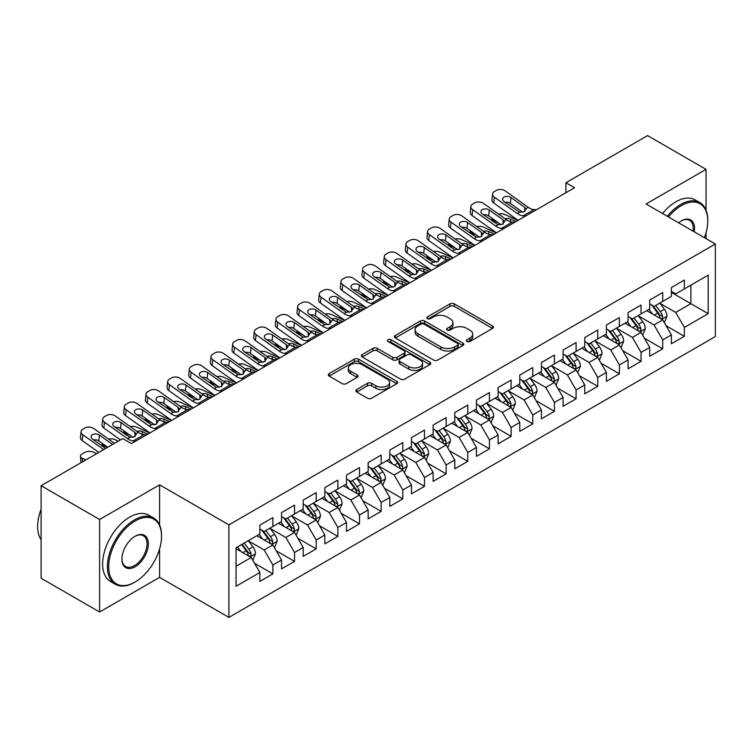 <?xml version="1.0" encoding="UTF-8"?>
<svg xmlns="http://www.w3.org/2000/svg" width="753" height="753" viewBox="0 0 753 753"><rect width="100%" height="100%" fill="white"/><g stroke="black" fill="none" stroke-linecap="round" stroke-linejoin="round"><path stroke-width="1.13" d="M466.982 341.457A2.108 1.214 0 0 0 469.966 341.457L492.547 328.421A3.003 1.732 0 0 0 493.431 327.188A3.003 1.732 0 0 0 492.547 325.964L454.285 303.873A3.003 1.732 0 0 0 450.03 303.873L427.44 316.909A2.108 1.214 0 0 0 426.829 317.775A2.108 1.214 0 0 0 427.44 318.632A2.108 1.214 0 0 0 430.424 318.632L433.342 316.947A9.62 5.553 0 0 1 446.953 316.947L450.134 318.783A9.62 5.553 0 0 1 452.958 322.708A9.62 5.553 0 0 1 450.134 326.642L447.216 328.327A2.108 1.214 0 0 0 446.595 329.183A2.108 1.214 0 0 0 447.216 330.049A2.108 1.214 0 0 0 450.19 330.049L453.118 328.355A9.62 5.553 0 0 1 466.719 328.355L469.91 330.2A9.62 5.553 0 0 1 472.724 334.125A9.62 5.553 0 0 1 469.91 338.05L466.982 339.744A2.108 1.214 0 0 0 466.371 340.601A2.108 1.214 0 0 0 466.982 341.457L466.982 339.744M356.706 389.546A3.003 1.732 0 0 0 355.821 390.769A3.003 1.732 0 0 0 356.706 392.002L367.436 398.196A3.003 1.732 0 0 0 371.69 398.196L396.775 383.71A3.003 1.732 0 0 0 397.659 382.486A3.003 1.732 0 0 0 396.775 381.263L358.513 359.162A3.003 1.732 0 0 0 354.258 359.162L329.174 373.648A3.003 1.732 0 0 0 328.289 374.881A3.003 1.732 0 0 0 329.174 376.105L342.144 383.588A3.003 1.732 0 0 0 346.389 383.588L357.129 377.394A3.003 1.732 0 0 0 358.004 376.161A3.003 1.732 0 0 0 357.129 374.938L350.7 371.229A8.038 4.64 0 0 1 348.338 367.944A8.038 4.64 0 0 1 353.308 363.652A8.038 4.64 0 0 1 362.071 364.659L387.258 379.201A8.038 4.64 0 0 1 389.621 382.486A8.038 4.64 0 0 1 384.651 386.778A8.038 4.64 0 0 1 375.888 385.771L371.69 383.343A3.003 1.732 0 0 0 367.436 383.343L356.706 389.546L356.706 392.002M159.589 524.973L159.589 484.847L99.594 519.485L41.114 485.723L122.767 438.585L131.436 443.583L574.567 187.742L565.908 182.744L565.908 192.749M159.589 484.847L228.893 524.869L715.35 244.01L715.35 336.553L228.893 617.404L228.893 524.869M706.041 210.125L706.041 169.359L646.046 203.997L715.35 244.01M706.041 169.359L647.561 135.596L565.908 182.744M433.559 360.028A3.003 1.732 0 0 0 437.804 360.028L462.897 345.542A3.003 1.732 0 0 0 463.773 344.319A3.003 1.732 0 0 0 462.897 343.086L424.626 320.994A3.003 1.732 0 0 0 420.372 320.994L395.287 335.48A3.003 1.732 0 0 0 394.412 336.704A3.003 1.732 0 0 0 395.287 337.928L433.559 360.028M388.793 341.918A2.108 1.214 0 0 1 390.929 342.21L390.929 339.716L429.831 362.174A3.003 1.732 0 0 1 430.716 363.398A3.003 1.732 0 0 1 429.831 364.631L404.747 379.107A3.003 1.732 0 0 1 400.492 379.107L362.231 357.016L362.231 354.559A3.003 1.732 0 0 0 361.346 355.793A3.003 1.732 0 0 0 362.231 357.016M362.231 354.559L372.97 348.366A3.003 1.732 0 0 1 377.215 348.366L392.737 357.327A3.003 1.732 0 0 0 396.991 357.327L404.107 353.213A3.003 1.732 0 0 0 404.992 351.99A3.003 1.732 0 0 0 404.107 350.757L387.955 341.429A2.108 1.214 0 0 1 387.334 340.572A2.108 1.214 0 0 1 388.633 339.452A2.108 1.214 0 0 1 390.929 339.716M671.384 292.409L690.878 303.657L690.878 285.152L708.206 275.146L684.373 288.907L684.373 280.031L671.384 287.533L671.384 296.409L662.715 301.407L662.715 292.531L649.726 300.033L649.726 308.909L641.057 313.916L641.057 305.04L628.068 312.542L628.068 321.418L619.399 326.416L619.399 317.54L606.41 325.042L606.41 333.918L597.741 338.925L597.741 330.049L584.752 337.551L584.752 346.427L576.083 351.425L576.083 342.549L563.093 350.051L563.093 358.927L554.424 363.934L554.424 355.058L541.435 362.56L541.435 371.436L532.766 376.434L532.766 367.558L519.768 375.06L519.768 383.936L511.108 388.943L511.108 380.067L498.11 387.569L498.11 396.445L489.45 401.443L489.45 392.567L476.451 400.069L476.451 408.945L467.792 413.952L467.792 405.076L454.793 412.578L454.793 421.454L446.134 426.452L446.134 417.576L433.135 425.078L433.135 433.954L424.476 438.961L424.476 430.085L411.477 437.587L411.477 446.463L402.817 451.461L402.817 442.585L389.819 450.087L389.819 458.963L381.159 463.97L381.159 455.094L368.161 462.596L368.161 471.472L359.501 476.47L359.501 467.594L346.502 475.096L346.502 483.972L337.843 488.979L337.843 480.103L324.844 487.605L324.844 496.481L316.185 501.479L316.185 492.603L303.186 500.105L303.186 508.981L294.527 513.988L294.527 505.112L281.528 512.614L281.528 521.49L272.859 526.488L272.859 517.612L259.87 525.114L259.87 533.99L236.047 547.751L236.047 586.267L259.87 572.506L251.201 557.502L236.047 548.749M708.206 275.146L708.206 313.662L684.373 327.423L675.714 312.41L660.014 303.346M666.076 325.729L684.373 336.299L684.373 327.423M684.373 336.299L671.384 343.801L671.384 334.925L662.715 339.923L654.056 324.92L638.356 315.855M644.417 338.238L662.715 348.799L662.715 339.923M662.715 348.799L649.726 356.31L649.726 347.425L641.057 352.432L632.398 337.419L616.698 328.355M622.759 350.738L641.057 361.308L641.057 352.432M641.057 361.308L628.068 368.81L628.068 359.934L619.399 364.932L610.739 349.929L595.039 340.864M601.101 363.247L619.399 373.808L619.399 364.932M619.399 373.808L606.41 381.319L606.41 372.434L597.741 377.441L589.081 362.428L573.381 353.364M579.443 375.747L597.741 386.317L597.741 377.441M597.741 386.317L584.752 393.819L584.752 384.943L576.083 389.941L567.423 374.938L551.714 365.873M557.785 388.256L576.083 398.817L576.083 389.941M576.083 398.817L563.093 406.328L563.093 397.443L554.424 402.45L545.765 387.437L530.056 378.373M536.127 400.756L554.424 411.326L554.424 402.45M554.424 411.326L541.435 418.828L541.435 409.952L532.766 414.95L524.107 399.947L508.397 390.882M514.468 413.265L532.766 423.826L532.766 414.95M532.766 423.826L519.768 431.337L519.768 422.452L511.108 427.459L502.449 412.446L486.739 403.382M492.81 425.765L511.108 436.335L511.108 427.459M511.108 436.335L498.11 443.837L498.11 434.961L489.45 439.959L480.791 424.956L465.081 415.891M471.152 438.274L489.45 448.835L489.45 439.959M489.45 448.835L476.451 456.346L476.451 447.461L467.792 452.468L459.132 437.455L443.423 428.391M449.494 450.774L467.792 461.344L467.792 452.468M467.792 461.344L454.793 468.846L454.793 459.97L446.134 464.968L437.465 449.965L421.765 440.9M427.836 463.283L446.134 473.844L446.134 464.968M446.134 473.844L433.135 481.355L433.135 472.47L424.476 477.477L415.807 462.464L400.107 453.4M406.168 475.783L424.476 486.353L424.476 477.477M424.476 486.353L411.477 493.855L411.477 484.979L402.817 489.977L394.148 474.974L378.448 465.909M384.51 488.292L402.817 498.853L402.817 489.977M402.817 498.853L389.819 506.364L389.819 497.479L381.159 502.486L372.49 487.473L356.79 478.409M362.852 500.792L381.159 511.362L381.159 502.486M381.159 511.362L368.161 518.864L368.161 509.988L359.501 514.986L350.832 499.983L335.132 490.918M341.194 513.301L359.501 523.862L359.501 514.986M359.501 523.862L346.502 531.373L346.502 522.488L337.843 527.495L329.174 512.482L313.474 503.418M319.536 525.801L337.843 536.371L337.843 527.495M337.843 536.371L324.844 543.873L324.844 534.997L316.185 539.995L307.516 524.992L291.816 515.927M297.877 538.31L316.185 548.871L316.185 539.995M316.185 548.871L303.186 556.382L303.186 547.497L294.527 552.504L285.858 537.491L270.158 528.427M276.219 550.81L294.527 561.38L294.527 552.504M294.527 561.38L281.528 568.882L281.528 560.006L272.859 565.004L264.199 550.001L248.499 540.936M254.561 563.319L272.859 573.88L272.859 565.004M272.859 573.88L259.87 581.391L259.87 572.506M259.87 528.992L264.199 531.496L272.859 526.488M236.047 566.256L251.201 557.502M281.528 516.492L285.858 518.986L294.527 513.988M264.199 550.001L272.859 545.003L256.839 535.741M281.528 560.006L272.859 545.003M303.186 503.983L307.516 506.487L316.185 501.479M285.858 537.491L294.527 532.493L278.497 523.241M303.186 547.497L294.527 532.493M324.844 491.483L329.174 493.977L337.843 488.979M307.516 524.992L316.185 519.994L300.155 510.732M324.844 534.997L316.185 519.994M346.502 478.974L350.832 481.478L359.501 476.47M329.174 512.482L337.843 507.484L321.813 498.232M346.502 522.488L337.843 507.484M368.161 466.474L372.49 468.968L381.159 463.97M350.832 499.983L359.501 494.985L343.472 485.723M368.161 509.988L359.501 494.985M389.819 453.965L394.148 456.469L402.817 451.461M372.49 487.473L381.159 482.475L365.13 473.223M389.819 497.479L381.159 482.475M411.477 441.465L415.807 443.959L424.476 438.961M394.148 474.974L402.817 469.976L386.788 460.714M411.477 484.979L402.817 469.976M433.135 428.956L437.465 431.46L446.134 426.452M415.807 462.464L424.476 457.466L408.446 448.214M433.135 472.47L424.476 457.466M454.793 416.456L459.132 418.95L467.792 413.952M437.465 449.965L446.134 444.967L430.104 435.705M454.793 459.97L446.134 444.967M476.451 403.947L480.791 406.451L489.45 401.443M459.132 437.455L467.792 432.457L451.762 423.205M476.451 447.461L467.792 432.457M498.11 391.447L502.449 393.941L511.108 388.943M480.791 424.956L489.45 419.958L473.421 410.696M498.11 434.961L489.45 419.958M519.768 378.938L524.107 381.442L532.766 376.434M502.449 412.446L511.108 407.448L495.079 398.196M519.768 422.452L511.108 407.448M541.435 366.438L545.765 368.932L554.424 363.934M524.107 399.947L532.766 394.949L516.737 385.687M541.435 409.952L532.766 394.949M563.093 353.929L567.423 356.433L576.083 351.425M545.765 387.437L554.424 382.439L538.395 373.187M563.093 397.443L554.424 382.439M584.752 341.429L589.081 343.923L597.741 338.925M567.423 374.938L576.083 369.939L560.053 360.678M584.752 384.943L576.083 369.939M606.41 328.92L610.739 331.424L619.399 326.416M589.081 362.428L597.741 357.43L581.711 348.178M606.41 372.434L597.741 357.43M628.068 316.42L632.398 318.914L641.057 313.916M610.739 349.929L619.399 344.93L603.379 335.669M628.068 359.934L619.399 344.93M649.726 303.911L654.056 306.415L662.715 301.407M632.398 337.419L641.057 332.421L625.037 323.169M649.726 347.425L641.057 332.421M671.384 291.411L675.714 293.905L684.373 288.907M654.056 324.92L662.715 319.921L646.695 310.66M671.384 334.925L662.715 319.921M41.114 485.723L41.114 578.257L99.594 612.02L159.589 577.382L228.893 617.404M99.594 519.485L99.594 612.02M706.041 238.635L706.041 232.752M675.714 312.41L690.878 303.657L708.206 313.662M159.589 577.382L159.589 548.871M467.829 341.758L469.91 340.554A9.62 5.553 0 0 0 472.724 336.629L472.724 334.125M452.958 322.708L452.958 325.211A9.62 5.553 0 0 1 450.134 329.136L448.054 330.341M492.509 328.44L454.285 306.377A3.003 1.732 0 0 0 450.03 306.377L428.288 318.924M462.85 345.561L424.626 323.498A3.003 1.732 0 0 0 420.372 323.498L395.325 337.956M457.579 345.175A2.108 1.214 0 0 0 458.191 344.319A2.108 1.214 0 0 0 457.579 343.453L423.986 324.063A2.108 1.214 0 0 0 421.012 324.063L417.934 325.842A9.62 5.553 0 0 0 415.11 329.767A9.62 5.553 0 0 0 417.934 333.701L440.891 346.954A9.62 5.553 0 0 0 454.492 346.954L457.579 345.175L457.579 347.679A2.108 1.214 0 0 0 458.191 346.813L458.191 344.319M415.11 329.767L415.11 332.271A9.62 5.553 0 0 0 417.934 336.196L417.934 333.701M457.579 347.679L454.492 349.458A9.62 5.553 0 0 1 440.891 349.458L417.934 336.196M362.268 357.044L372.97 350.87L372.97 348.366M404.992 351.99L404.992 354.484A3.003 1.732 0 0 1 404.107 355.717L396.991 359.821A3.003 1.732 0 0 1 392.737 359.821L377.215 350.87A3.003 1.732 0 0 0 372.97 350.87M390.929 342.21L429.794 364.65M408.841 366.626A8.038 4.64 0 0 0 417.604 367.633A8.038 4.64 0 0 0 422.574 363.341A8.038 4.64 0 0 0 420.212 360.056L411.336 354.927A3.003 1.732 0 0 0 407.091 354.927L399.965 359.04A3.003 1.732 0 0 0 399.081 360.273A3.003 1.732 0 0 0 399.965 361.496L408.841 366.626L408.841 369.121A8.038 4.64 0 0 0 417.604 370.128A8.038 4.64 0 0 0 422.574 365.836L422.574 363.341M399.081 360.273L399.081 362.767A3.003 1.732 0 0 0 399.965 364L399.965 361.496M408.841 369.121L399.965 364M389.621 382.486L389.621 384.99A8.038 4.64 0 0 1 384.651 389.273A8.038 4.64 0 0 1 375.888 388.275L371.69 385.847A3.003 1.732 0 0 0 367.436 385.847L356.743 392.021M348.338 367.944L348.338 370.438A8.038 4.64 0 0 0 350.7 373.723L350.7 371.229M357.129 374.938L357.129 377.394L350.7 373.723M396.737 383.738L358.513 361.666A3.003 1.732 0 0 0 354.258 361.666L329.212 376.124M664.325 322.689L667.007 316.138A8.114 4.687 -120 0 0 664.419 309.229L659.816 303.082M518.008 220.403L504.538 214.426A6.128 3.106 -5.4 0 0 498.495 214.059M652.484 314.01L648.982 309.342M498.26 222.7L493.714 220.676L493.855 222.201M647.354 311.045L646.949 310.509M661.19 319.037L662.452 317.907L662.621 316.486A8.114 4.687 -120 0 0 660.306 311.601L655.703 305.464M653.077 305.85L658.753 313.427A4.132 2.391 60 0 1 659.506 314.688L662.621 316.486M491.982 218.229A6.128 3.106 -5.4 0 0 491.944 218.756A6.128 3.106 -5.4 0 0 493.714 220.676M505.131 218.784A4.904 2.485 174.6 0 1 510.336 218.982L516.059 221.523M651.646 305.021L657.698 313.107A8.114 4.687 60 0 1 660.023 317.982L660.193 318.453M525.726 215.942L523.166 215.819A15.314 8.838 60 0 1 517.396 213.551L494.335 197.145L493.714 202.99A6.128 3.925 -173.9 0 1 491.954 199.846L492.575 193.992A6.128 3.925 6.1 0 0 494.335 197.145M518.158 220.318A22.976 13.262 60 0 1 516.774 219.396L493.714 202.99M536.56 209.692L533.999 209.569A15.314 8.838 60 0 1 528.23 207.301L505.159 190.895A6.128 3.925 6.1 0 0 496.528 190.33L494.363 191.582A6.128 3.925 6.1 0 0 492.575 193.992M524.888 211.461L524.681 207.282L525.895 208.647L524.7 211.574L519.73 212.205L504.03 201.531A4.904 3.134 -173.9 0 1 502.618 199.008A4.904 3.134 -173.9 0 1 504.049 197.079A4.904 3.134 -173.9 0 1 510.958 197.521L510.336 203.376L522.836 212.261M510.336 203.376A4.904 3.134 6.1 0 0 505.15 202.322M524.681 207.282L510.958 197.521M528.23 207.301L525.895 208.647L526.131 209.503M642.667 335.198L645.349 328.647A8.114 4.687 -120 0 0 642.761 321.729L638.158 315.592M496.349 232.903L482.88 226.935A6.128 3.106 -5.4 0 0 476.837 226.559M630.826 326.51L627.324 321.842M476.602 235.2L472.046 233.185L472.197 234.71M625.696 323.545L625.291 323.018M639.532 331.536L640.784 330.407L640.963 328.995A8.114 4.687 -120 0 0 638.648 324.11L634.045 317.964M631.419 318.35L637.094 325.936A4.132 2.391 60 0 1 637.847 327.188L640.963 328.995M470.324 230.738A6.128 3.106 -5.4 0 0 470.286 231.265A6.128 3.106 -5.4 0 0 472.046 233.185M483.473 231.284A4.904 2.485 174.6 0 1 488.678 231.491L494.401 234.032M629.988 317.521L636.04 325.607A8.114 4.687 60 0 1 638.365 330.492L638.535 330.962M621.009 347.698L623.691 341.147A8.114 4.687 -120 0 0 621.103 334.238L616.5 328.092M474.691 245.412L461.222 239.435A6.128 3.106 -5.4 0 0 455.179 239.068M609.168 339.019L605.666 334.351M454.944 247.709L450.388 245.685L450.539 247.21M604.038 336.054L603.633 335.518M617.874 344.046L619.126 342.916L619.305 341.495A8.114 4.687 -120 0 0 616.98 336.61L612.387 330.473M609.761 330.859L615.436 338.436A4.132 2.391 60 0 1 616.189 339.697L619.305 341.495M448.666 243.238A6.128 3.106 -5.4 0 0 448.628 243.765A6.128 3.106 -5.4 0 0 450.388 245.685M461.815 243.793A4.904 2.485 174.6 0 1 467.02 243.991L472.743 246.532M608.33 330.03L614.382 338.116A8.114 4.687 60 0 1 616.707 342.991L616.876 343.462M504.068 228.441L501.507 228.328A15.314 8.838 60 0 1 495.738 226.051L472.677 209.645L472.046 215.499A6.128 3.925 -173.9 0 1 470.296 212.346L470.917 206.491A6.128 3.925 6.1 0 0 472.677 209.645M496.5 232.818A22.976 13.262 60 0 1 495.116 231.905L472.046 215.499M514.901 222.191L512.341 222.079A15.314 8.838 60 0 1 506.571 219.801L483.501 203.395A6.128 3.925 6.1 0 0 474.87 202.839L472.705 204.082A6.128 3.925 6.1 0 0 470.917 206.491M503.23 223.961L503.023 219.791L504.237 221.147L503.042 224.083L498.072 224.705L482.372 214.031A4.904 3.134 -173.9 0 1 480.96 211.508A4.904 3.134 -173.9 0 1 482.391 209.579A4.904 3.134 -173.9 0 1 489.299 210.031L488.678 215.876L501.178 224.771M488.678 215.876A4.904 3.134 6.1 0 0 483.492 214.831M503.023 219.791L489.299 210.031M506.571 219.801L504.237 221.147L504.472 222.013M482.409 240.951L479.849 240.828A15.314 8.838 60 0 1 474.079 238.56L451.019 222.154L450.388 227.999A6.128 3.925 -173.9 0 1 448.628 224.855L449.259 219.001A6.128 3.925 6.1 0 0 451.019 222.154M474.842 245.327A22.976 13.262 60 0 1 473.458 244.405L450.388 227.999M493.243 234.701L490.683 234.578A15.314 8.838 60 0 1 484.913 232.31L461.843 215.904A6.128 3.925 6.1 0 0 453.212 215.339L451.047 216.591A6.128 3.925 6.1 0 0 449.259 219.001M481.572 236.47L481.365 232.291L482.579 233.656L481.383 236.583L476.414 237.214L460.714 226.54A4.904 3.134 -173.9 0 1 459.302 224.018A4.904 3.134 -173.9 0 1 460.732 222.088A4.904 3.134 -173.9 0 1 467.641 222.53L467.02 228.385L479.51 237.27M467.02 228.385A4.904 3.134 6.1 0 0 461.834 227.331M481.365 232.291L467.641 222.53M484.913 232.31L482.579 233.656L482.814 234.512M704.413 237.703A37.368 21.573 120 0 0 707.773 220.883A37.368 21.573 120 0 0 681.343 205.625A37.368 21.573 120 0 0 668.457 216.939M667.327 216.29A38.29 22.11 -60 0 1 680.693 204.496A38.29 22.11 -60 0 1 699.838 202.604A38.29 22.11 -60 0 1 707.773 220.13L707.773 220.883M678.604 222.794A18.684 10.787 -60 0 1 681.343 220.883L681.343 220.883A18.684 10.787 -60 0 1 694.266 231.839M693.061 231.152A17.761 10.26 120 0 0 689.579 220.375A17.761 10.26 120 0 0 681.013 221.071M662.565 213.541A38.29 22.11 -60 0 1 675.93 201.748A38.29 22.11 -60 0 1 695.075 199.856L699.838 202.604M135.116 520.991A37.368 21.573 120 0 0 108.686 566.755A37.368 21.573 120 0 0 135.116 582.013L134.467 582.389A38.29 22.11 -60 0 1 115.322 584.281A38.29 22.11 -60 0 1 109.449 553.606A38.29 22.11 -60 0 1 134.467 519.862A38.29 22.11 -60 0 1 153.612 517.97A38.29 22.11 -60 0 1 161.537 535.496L161.537 536.249A37.368 21.573 120 0 0 135.116 520.991M135.116 536.249L135.116 536.249A18.684 10.787 -60 0 1 148.322 543.873A18.684 10.787 -60 0 1 135.116 566.755A18.684 10.787 -60 0 1 121.901 559.131A18.684 10.787 -60 0 1 135.116 536.249L135.116 536.249M121.911 558.745A17.761 10.26 120 0 0 125.582 566.51A17.761 10.26 120 0 0 134.467 565.635A17.761 10.26 120 0 0 146.073 549.972A17.761 10.26 120 0 0 143.343 535.741A17.761 10.26 120 0 0 134.787 536.437M41.114 539.797A38.29 22.11 -60 0 1 41.114 509.188M115.322 584.281L110.559 581.532A38.29 22.11 -60 0 1 104.686 550.848A38.29 22.11 -60 0 1 129.695 517.113A38.29 22.11 -60 0 1 148.84 515.212L153.612 517.97M134.467 582.389L135.116 582.013A37.368 21.573 120 0 0 161.537 536.249M599.35 360.207L602.033 353.656A8.114 4.687 -120 0 0 599.444 346.738L594.842 340.601M453.033 257.912L439.564 251.944A6.128 3.106 -5.4 0 0 433.521 251.568M587.509 351.519L584.008 346.851M433.276 260.209L428.73 258.194L428.881 259.719M582.37 348.554L581.975 348.027M596.216 356.546L597.468 355.416L597.647 354.004A8.114 4.687 -120 0 0 595.322 349.119L590.729 342.973M588.102 343.359L593.778 350.945A4.132 2.391 60 0 1 594.531 352.197L597.647 354.004M427.007 255.747A6.128 3.106 -5.4 0 0 426.97 256.274A6.128 3.106 -5.4 0 0 428.73 258.194M440.157 256.293A4.904 2.485 174.6 0 1 445.362 256.5L451.085 259.041M586.672 342.53L592.724 350.616A8.114 4.687 60 0 1 595.049 355.501L595.218 355.971M577.692 372.707L580.375 366.156A8.114 4.687 -120 0 0 577.786 359.247L573.184 353.101M431.375 270.421L417.906 264.444A6.128 3.106 -5.4 0 0 411.863 264.077M565.851 364.028L562.35 359.36M411.618 272.718L407.072 270.694L407.222 272.219M560.712 361.064L560.317 360.527M574.558 369.055L575.81 367.925L575.989 366.504A8.114 4.687 -120 0 0 573.664 361.619L569.07 355.482M566.444 355.868L572.12 363.445A4.132 2.391 60 0 1 572.873 364.706L575.989 366.504M405.349 268.247A6.128 3.106 -5.4 0 0 405.312 268.774A6.128 3.106 -5.4 0 0 407.072 270.694M418.499 268.802A4.904 2.485 174.6 0 1 423.704 269L429.426 271.541M565.014 355.039L571.066 363.125A8.114 4.687 60 0 1 573.391 368.001L573.551 368.471M460.751 253.45L458.191 253.337A15.314 8.838 60 0 1 452.421 251.06L429.361 234.654L428.73 240.508A6.128 3.925 -173.9 0 1 426.97 237.355L427.6 231.51A6.128 3.925 6.1 0 0 429.361 234.654M453.174 257.827A22.976 13.262 60 0 1 451.8 256.914L428.73 240.508M471.585 247.2L469.025 247.088A15.314 8.838 60 0 1 463.255 244.81L440.185 228.404A6.128 3.925 6.1 0 0 431.554 227.848L429.389 229.091A6.128 3.925 6.1 0 0 427.6 231.51M459.914 248.97L459.707 244.8L460.921 246.156L459.725 249.092L454.756 249.714L439.055 239.04A4.904 3.134 -173.9 0 1 437.644 236.517A4.904 3.134 -173.9 0 1 439.074 234.588A4.904 3.134 -173.9 0 1 445.983 235.04L445.362 240.885L457.852 249.78M445.362 240.885A4.904 3.134 6.1 0 0 440.176 239.84M459.707 244.8L445.983 235.04M463.255 244.81L460.921 246.156L461.156 247.022M439.093 265.96L436.533 265.837A15.314 8.838 60 0 1 430.763 263.569L407.702 247.163L407.072 253.008A6.128 3.925 -173.9 0 1 405.312 249.864L405.942 244.01A6.128 3.925 6.1 0 0 407.702 247.163M431.516 270.336A22.976 13.262 60 0 1 430.142 269.414L407.072 253.008M449.927 259.71L447.367 259.587A15.314 8.838 60 0 1 441.587 257.319L418.527 240.913A6.128 3.925 6.1 0 0 409.896 240.348L407.731 241.6A6.128 3.925 6.1 0 0 405.942 244.01M438.255 261.479L438.048 257.3L439.263 258.665L438.067 261.592L433.097 262.223L417.397 251.549A4.904 3.134 -173.9 0 1 415.985 249.027A4.904 3.134 -173.9 0 1 417.416 247.097A4.904 3.134 -173.9 0 1 424.325 247.539L423.704 253.394L436.194 262.279M423.704 253.394A4.904 3.134 6.1 0 0 418.517 252.34M438.048 257.3L424.325 247.539M441.587 257.319L439.263 258.665L439.498 259.521M556.025 385.216L558.717 378.665A8.114 4.687 -120 0 0 556.119 371.747L551.525 365.61M409.717 282.921L396.247 276.953A6.128 3.106 -5.4 0 0 390.205 276.577M544.193 376.528L540.692 371.86M389.96 285.218L385.414 283.203L385.564 284.728M539.054 373.563L538.659 373.036M552.9 381.555L554.152 380.425L554.33 379.013A8.114 4.687 -120 0 0 552.005 374.128L547.403 367.982M544.777 368.368L550.462 375.954A4.132 2.391 60 0 1 551.215 377.206L554.33 379.013M383.691 280.756A6.128 3.106 -5.4 0 0 383.654 281.283A6.128 3.106 -5.4 0 0 385.414 283.203M396.84 281.302A4.904 2.485 174.6 0 1 402.046 281.509L407.768 284.05M543.355 367.539L549.408 375.625A8.114 4.687 60 0 1 551.733 380.51L551.893 380.98M417.435 278.459L414.875 278.346A15.314 8.838 60 0 1 409.105 276.069L386.044 259.663L385.414 265.517A6.128 3.925 -173.9 0 1 383.654 262.364L384.284 256.519A6.128 3.925 6.1 0 0 386.044 259.663M409.858 282.836A22.976 13.262 60 0 1 408.484 281.923L385.414 265.517M428.269 272.209L425.709 272.097A15.314 8.838 60 0 1 419.929 269.819L396.869 253.413A6.128 3.925 6.1 0 0 388.237 252.857L386.073 254.1A6.128 3.925 6.1 0 0 384.284 256.519M416.597 273.979L416.381 269.809L417.604 271.165L416.409 274.101L411.439 274.723L395.739 264.049A4.904 3.134 -173.9 0 1 394.327 261.526A4.904 3.134 -173.9 0 1 395.758 259.597A4.904 3.134 -173.9 0 1 402.667 260.049L402.046 265.894L414.536 274.789M402.046 265.894A4.904 3.134 6.1 0 0 396.85 264.849M416.381 269.809L402.667 260.049M419.929 269.819L417.604 271.165L417.84 272.031M534.366 397.716L537.058 391.165A8.114 4.687 -120 0 0 534.461 384.256L529.867 378.11M388.059 295.43L374.589 289.453A6.128 3.106 -5.4 0 0 368.546 289.086M522.535 389.037L519.033 384.369M368.302 297.727L363.755 295.703L363.906 297.228M517.396 386.073L517 385.536M531.241 394.064L532.493 392.934L532.672 391.513A8.114 4.687 -120 0 0 530.347 386.628L525.745 380.491M523.119 380.877L528.804 388.454A4.132 2.391 60 0 1 529.557 389.715L532.672 391.513M362.024 293.256A6.128 3.106 -5.4 0 0 361.995 293.783A6.128 3.106 -5.4 0 0 363.755 295.703M375.182 293.811A4.904 2.485 174.6 0 1 380.378 294.009L386.11 296.55M521.697 380.049L527.749 388.134A8.114 4.687 60 0 1 530.074 393.01L530.234 393.48M395.777 290.969L393.217 290.846A15.314 8.838 60 0 1 387.447 288.578L364.386 272.172L363.755 278.017A6.128 3.925 -173.9 0 1 361.995 274.873L362.626 269.019A6.128 3.925 6.1 0 0 364.386 272.172M388.2 295.345A22.976 13.262 60 0 1 386.826 294.423L363.755 278.017M406.601 284.719L404.05 284.596A15.314 8.838 60 0 1 398.271 282.328L375.21 265.922A6.128 3.925 6.1 0 0 366.579 265.357L364.414 266.609A6.128 3.925 6.1 0 0 362.626 269.019M394.93 286.488L394.723 282.309L395.946 283.674L394.751 286.601L389.781 287.232L374.072 276.558A4.904 3.134 -173.9 0 1 372.669 274.036A4.904 3.134 -173.9 0 1 374.1 272.106A4.904 3.134 -173.9 0 1 381.009 272.548L380.378 278.403L392.878 287.298M380.378 278.403A4.904 3.134 6.1 0 0 375.192 277.349M394.723 282.309L381.009 272.548M398.271 282.328L395.946 283.674L396.182 284.53M512.708 410.225L515.4 403.674A8.114 4.687 -120 0 0 512.802 396.756L508.209 390.619M366.4 307.93L352.931 301.962A6.128 3.106 -5.4 0 0 346.888 301.586M500.877 401.537L497.375 396.869M346.644 310.227L342.097 308.212L342.248 309.737M495.738 398.572L495.342 398.045M509.583 406.564L510.835 405.434L511.014 404.022A8.114 4.687 -120 0 0 508.689 399.137L504.086 392.991M501.46 393.377L507.145 400.963A4.132 2.391 60 0 1 507.899 402.215L511.014 404.022M340.365 305.765A6.128 3.106 -5.4 0 0 340.328 306.292A6.128 3.106 -5.4 0 0 342.097 308.212M353.524 306.311A4.904 2.485 174.6 0 1 358.72 306.518L364.452 309.059M500.039 392.548L506.091 400.634A8.114 4.687 60 0 1 508.416 405.519L508.576 405.989M491.05 422.734L493.742 416.174A8.114 4.687 -120 0 0 491.144 409.265L486.542 403.119M344.742 320.439L331.273 314.462A6.128 3.106 -5.4 0 0 325.221 314.095M479.219 414.046L475.717 409.378M324.985 322.736L320.439 320.712L320.58 322.237M474.079 411.082L473.684 410.545M487.916 419.073L489.177 417.943L489.356 416.522A8.114 4.687 -120 0 0 487.031 411.637L482.428 405.5M479.802 405.886L485.487 413.463A4.132 2.391 60 0 1 486.24 414.724L489.356 416.522M318.707 318.265A6.128 3.106 -5.4 0 0 318.67 318.792A6.128 3.106 -5.4 0 0 320.439 320.712M331.866 318.82A4.904 2.485 174.6 0 1 337.062 319.027L342.794 321.559M478.381 405.058L484.433 413.143A8.114 4.687 60 0 1 486.758 418.019L486.918 418.489M469.392 435.234L472.075 428.683A8.114 4.687 -120 0 0 469.486 421.765L464.883 415.628M323.084 332.939L309.615 326.971A6.128 3.106 -5.4 0 0 303.563 326.595M457.551 426.546L454.059 421.878M303.327 335.236L298.781 333.221L298.922 334.746M452.421 423.581L452.026 423.054M466.258 431.573L467.519 430.443L467.698 429.031A8.114 4.687 -120 0 0 465.373 424.146L460.77 418M458.144 418.386L463.829 425.972A4.132 2.391 60 0 1 464.582 427.224L467.698 429.031M297.049 330.774A6.128 3.106 -5.4 0 0 297.011 331.301A6.128 3.106 -5.4 0 0 298.781 333.221M310.208 331.32A4.904 2.485 174.6 0 1 315.403 331.527L321.126 334.068M456.723 417.557L462.775 425.643A8.114 4.687 60 0 1 465.1 430.528L465.26 430.998M447.734 447.743L450.416 441.183A8.114 4.687 -120 0 0 447.828 434.274L443.225 428.128M301.426 345.448L287.957 339.471A6.128 3.106 -5.4 0 0 281.904 339.104M435.893 439.055L432.401 434.387M281.669 347.745L277.123 345.721L277.264 347.246M430.763 436.091L430.368 435.554M444.599 444.082L445.861 442.952L446.04 441.531A8.114 4.687 -120 0 0 443.715 436.646L439.112 430.509M436.486 430.895L442.171 438.472A4.132 2.391 60 0 1 442.924 439.733L446.04 441.531M275.391 343.274A6.128 3.106 -5.4 0 0 275.353 343.801A6.128 3.106 -5.4 0 0 277.123 345.721M288.55 343.829A4.904 2.485 174.6 0 1 293.745 344.036L299.468 346.568M435.055 430.067L441.117 438.152A8.114 4.687 60 0 1 443.442 443.028L443.602 443.498M426.076 460.243L428.758 453.692A8.114 4.687 -120 0 0 426.17 446.774L421.567 440.637M279.758 357.948L266.289 351.98A6.128 3.106 -5.4 0 0 260.246 351.604M414.235 451.555L410.743 446.887M260.011 360.245L255.465 358.23L255.606 359.755M409.105 448.59L408.71 448.063M422.941 456.582L424.203 455.452L424.381 454.04A8.114 4.687 -120 0 0 422.056 449.155L417.454 443.009M414.828 443.395L420.513 450.981A4.132 2.391 60 0 1 421.266 452.233L424.381 454.04M253.733 355.783A6.128 3.106 -5.4 0 0 253.695 356.31A6.128 3.106 -5.4 0 0 255.465 358.23M266.882 356.329A4.904 2.485 174.6 0 1 272.087 356.536L277.81 359.077M413.397 442.566L419.459 450.652A8.114 4.687 60 0 1 421.784 455.537L421.944 456.007M404.417 472.752L407.1 466.192A8.114 4.687 -120 0 0 404.512 459.283L399.909 453.137M258.1 370.457L244.631 364.48A6.128 3.106 -5.4 0 0 238.588 364.113M392.577 464.064L389.085 459.396M238.353 372.754L233.806 370.73L233.948 372.255M387.447 461.1L387.051 460.563M401.283 469.091L402.544 467.961L402.723 466.54A8.114 4.687 -120 0 0 400.398 461.655L395.796 455.518M393.17 455.904L398.855 463.481A4.132 2.391 60 0 1 399.608 464.742L402.723 466.54M232.075 368.283A6.128 3.106 -5.4 0 0 232.037 368.81A6.128 3.106 -5.4 0 0 233.806 370.73M245.224 368.838A4.904 2.485 174.6 0 1 250.429 369.045L256.152 371.577M391.739 455.076L397.8 463.161A8.114 4.687 60 0 1 400.125 468.046L400.285 468.507M382.759 485.252L385.442 478.701A8.114 4.687 -120 0 0 382.853 471.783L378.251 465.646M236.442 382.957L222.973 376.989A6.128 3.106 -5.4 0 0 216.93 376.613M370.918 476.564L367.426 471.896M216.695 385.254L212.148 383.239L212.29 384.764M365.789 473.599L365.393 473.072M379.625 481.591L380.886 480.461L381.065 479.049A8.114 4.687 -120 0 0 378.74 474.164L374.137 468.018M371.511 468.404L377.197 475.99A4.132 2.391 60 0 1 377.95 477.242L381.065 479.049M210.416 380.792A6.128 3.106 -5.4 0 0 210.379 381.319A6.128 3.106 -5.4 0 0 212.148 383.239M223.566 381.338A4.904 2.485 174.6 0 1 228.771 381.545L234.494 384.086M370.081 467.575L376.142 475.661A8.114 4.687 60 0 1 378.467 480.546L378.627 481.016M374.119 303.468L371.558 303.355A15.314 8.838 60 0 1 365.789 301.078L342.719 284.672L342.097 290.526A6.128 3.925 -173.9 0 1 340.337 287.373L340.968 281.528A6.128 3.925 6.1 0 0 342.719 284.672M366.542 307.845A22.976 13.262 60 0 1 365.158 306.932L342.097 290.526M384.943 297.219L382.392 297.106A15.314 8.838 60 0 1 376.613 294.828L353.552 278.422A6.128 3.925 6.1 0 0 344.921 277.866L342.756 279.109A6.128 3.925 6.1 0 0 340.968 281.528M373.272 298.988L373.064 294.818L374.279 296.174L373.093 299.11L368.123 299.732L352.413 289.058A4.904 3.134 -173.9 0 1 351.011 286.535A4.904 3.134 -173.9 0 1 352.442 284.606A4.904 3.134 -173.9 0 1 359.35 285.058L358.72 290.903L371.22 299.798M358.72 290.903A4.904 3.134 6.1 0 0 353.534 289.858M373.064 294.818L359.35 285.058M376.613 294.828L374.279 296.174L374.523 297.04M352.46 315.978L349.9 315.855A15.314 8.838 60 0 1 344.13 313.587L321.06 297.181L320.439 303.026A6.128 3.925 -173.9 0 1 318.679 299.882L319.3 294.028A6.128 3.925 6.1 0 0 321.06 297.181M344.883 320.354A22.976 13.262 60 0 1 343.5 319.432L320.439 303.026M363.285 309.728L360.725 309.605A15.314 8.838 60 0 1 354.955 307.337L331.894 290.931A6.128 3.925 6.1 0 0 323.263 290.366L321.098 291.618A6.128 3.925 6.1 0 0 319.3 294.028M351.613 311.497L351.406 307.318L352.62 308.683L351.425 311.61L346.465 312.241L330.755 301.567A4.904 3.134 -173.9 0 1 329.353 299.045A4.904 3.134 -173.9 0 1 330.783 297.115A4.904 3.134 -173.9 0 1 337.692 297.557L337.062 303.412L349.561 312.307M337.062 303.412A4.904 3.134 6.1 0 0 331.875 302.358M351.406 307.318L337.692 297.557M354.955 307.337L352.62 308.683L352.865 309.539M330.802 328.477L328.242 328.364A15.314 8.838 60 0 1 322.472 326.087L299.402 309.681L298.781 315.535A6.128 3.925 -173.9 0 1 297.021 312.382L297.642 306.537A6.128 3.925 6.1 0 0 299.402 309.681M323.225 332.854A22.976 13.262 60 0 1 321.842 331.941L298.781 315.535M341.627 322.228L339.066 322.115A15.314 8.838 60 0 1 333.297 319.837L310.236 303.431A6.128 3.925 6.1 0 0 301.605 302.875L299.43 304.118A6.128 3.925 6.1 0 0 297.642 306.537M329.955 323.997L329.748 319.827L330.962 321.183L329.767 324.119L324.807 324.741L309.097 314.067A4.904 3.134 -173.9 0 1 307.695 311.544A4.904 3.134 -173.9 0 1 309.125 309.615A4.904 3.134 -173.9 0 1 316.034 310.067L315.403 315.912L327.903 324.807M315.403 315.912A4.904 3.134 6.1 0 0 310.217 314.867M329.748 319.827L316.034 310.067M333.297 319.837L330.962 321.183L331.198 322.049M309.144 340.987L306.584 340.864A15.314 8.838 60 0 1 300.814 338.596L277.744 322.19L277.123 328.035A6.128 3.925 -173.9 0 1 275.363 324.891L275.984 319.037A6.128 3.925 6.1 0 0 277.744 322.19M301.567 345.363A22.976 13.262 60 0 1 300.183 344.441L277.123 328.035M319.969 334.737L317.408 334.614A15.314 8.838 60 0 1 311.638 332.346L288.578 315.94A6.128 3.925 6.1 0 0 279.937 315.375L277.772 316.627A6.128 3.925 6.1 0 0 275.984 319.037M308.297 336.506L308.09 332.327L309.304 333.692L308.109 336.619L303.139 337.25L287.439 326.576A4.904 3.134 -173.9 0 1 286.036 324.054A4.904 3.134 -173.9 0 1 287.467 322.124A4.904 3.134 -173.9 0 1 294.376 322.566L293.745 328.421L306.245 337.316M293.745 328.421A4.904 3.134 6.1 0 0 288.559 327.367M308.09 332.327L294.376 322.566M311.638 332.346L309.304 333.692L309.539 334.548M287.486 353.486L284.926 353.373A15.314 8.838 60 0 1 279.156 351.096L256.086 334.69L255.465 340.544A6.128 3.925 -173.9 0 1 253.705 337.391L254.326 331.546A6.128 3.925 6.1 0 0 256.086 334.69M279.909 357.863A22.976 13.262 60 0 1 278.525 356.95L255.465 340.544M298.31 347.237L295.75 347.124A15.314 8.838 60 0 1 289.98 344.846L266.92 328.44A6.128 3.925 6.1 0 0 258.279 327.884L256.114 329.127A6.128 3.925 6.1 0 0 254.326 331.546M286.639 349.006L286.432 344.836L287.646 346.192L286.451 349.128L281.481 349.75L265.781 339.076A4.904 3.134 -173.9 0 1 264.378 336.553A4.904 3.134 -173.9 0 1 265.809 334.624A4.904 3.134 -173.9 0 1 272.718 335.076L272.087 340.921L284.587 349.816M272.087 340.921A4.904 3.134 6.1 0 0 266.901 339.876M286.432 344.836L272.718 335.076M289.98 344.846L287.646 346.192L287.881 347.058M265.828 365.996L263.268 365.873A15.314 8.838 60 0 1 257.498 363.605L234.428 347.199L233.806 353.044A6.128 3.925 -173.9 0 1 232.046 349.9L232.668 344.046A6.128 3.925 6.1 0 0 234.428 347.199M258.251 370.372A22.976 13.262 60 0 1 256.867 369.45L233.806 353.044M276.652 359.746L274.092 359.623A15.314 8.838 60 0 1 268.322 357.355L245.262 340.949A6.128 3.925 6.1 0 0 236.621 340.384L234.456 341.636A6.128 3.925 6.1 0 0 232.668 344.046M264.981 361.515L264.774 357.336L265.988 358.701L264.792 361.628L259.823 362.259L244.123 351.585A4.904 3.134 -173.9 0 1 242.72 349.063A4.904 3.134 -173.9 0 1 244.151 347.133A4.904 3.134 -173.9 0 1 251.05 347.575L250.429 353.43L262.929 362.325M250.429 353.43A4.904 3.134 6.1 0 0 245.243 352.376M264.774 357.336L251.05 347.575M268.322 357.355L265.988 358.701L266.223 359.558M244.17 378.495L241.609 378.382A15.314 8.838 60 0 1 235.83 376.105L212.77 359.699L212.148 365.553A6.128 3.925 -173.9 0 1 210.388 362.4L211.009 356.555A6.128 3.925 6.1 0 0 212.77 359.699M236.593 382.872A22.976 13.262 60 0 1 235.209 381.959L212.148 365.553M254.994 372.246L252.434 372.133A15.314 8.838 60 0 1 246.664 369.855L223.603 353.449A6.128 3.925 6.1 0 0 214.963 352.893L212.798 354.136A6.128 3.925 6.1 0 0 211.009 356.555M243.323 374.015L243.115 369.845L244.33 371.201L243.134 374.137L238.164 374.759L222.464 364.085A4.904 3.134 -173.9 0 1 221.062 361.562A4.904 3.134 -173.9 0 1 222.493 359.633A4.904 3.134 -173.9 0 1 229.392 360.085L228.771 365.93L241.271 374.825M228.771 365.93A4.904 3.134 6.1 0 0 223.585 364.885M243.115 369.845L229.392 360.085M246.664 369.855L244.33 371.201L244.565 372.067M361.101 497.761L363.784 491.201A8.114 4.687 -120 0 0 361.195 484.292L356.593 478.146M214.784 395.466L201.315 389.489A6.128 3.106 -5.4 0 0 195.272 389.122M349.26 489.074L345.768 484.405M195.036 397.763L190.49 395.739L190.631 397.264M344.13 486.109L343.735 485.572M357.967 494.1L359.228 492.97L359.407 491.549A8.114 4.687 -120 0 0 357.082 486.664L352.479 480.527M349.853 480.913L355.538 488.49A4.132 2.391 60 0 1 356.291 489.751L359.407 491.549M188.758 393.292A6.128 3.106 -5.4 0 0 188.721 393.819A6.128 3.106 -5.4 0 0 190.49 395.739M201.908 393.847A4.904 2.485 174.6 0 1 207.113 394.054L212.835 396.586M348.423 480.085L354.484 488.17A8.114 4.687 60 0 1 356.809 493.055L356.969 493.516M222.512 391.005L219.951 390.882A15.314 8.838 60 0 1 214.172 388.614L191.111 372.208L190.49 378.053A6.128 3.925 -173.9 0 1 188.73 374.909L189.351 369.055A6.128 3.925 6.1 0 0 191.111 372.208M214.934 395.381A22.976 13.262 60 0 1 213.551 394.459L190.49 378.053M233.336 384.755L230.776 384.632A15.314 8.838 60 0 1 225.006 382.364L201.945 365.958A6.128 3.925 6.1 0 0 193.305 365.393L191.14 366.645A6.128 3.925 6.1 0 0 189.351 369.055M221.664 386.524L221.457 382.345L222.672 383.71L221.476 386.637L216.506 387.268L200.806 376.594A4.904 3.134 -173.9 0 1 199.394 374.072A4.904 3.134 -173.9 0 1 200.835 372.142A4.904 3.134 -173.9 0 1 207.734 372.584L207.113 378.439L219.612 387.334M207.113 378.439A4.904 3.134 6.1 0 0 201.926 377.385M221.457 382.345L207.734 372.584M225.006 382.364L222.672 383.71L222.907 384.567M339.443 510.261L342.126 503.71A8.114 4.687 -120 0 0 339.537 496.792L334.934 490.655M193.126 407.966L179.656 401.998A6.128 3.106 -5.4 0 0 173.614 401.622M327.602 501.573L324.11 496.905M173.378 410.263L168.832 408.248L168.973 409.773M322.472 498.608L322.077 498.081M336.309 506.6L337.57 505.47L337.749 504.058A8.114 4.687 -120 0 0 335.424 499.173L330.821 493.027M328.195 493.413L333.88 500.999A4.132 2.391 60 0 1 334.624 502.251L337.749 504.058M167.1 405.801A6.128 3.106 -5.4 0 0 167.062 406.328A6.128 3.106 -5.4 0 0 168.832 408.248M180.249 406.347A4.904 2.485 174.6 0 1 185.454 406.554L191.177 409.095M326.764 492.584L332.826 500.67A8.114 4.687 60 0 1 335.141 505.555L335.311 506.025M200.844 403.504L198.293 403.392A15.314 8.838 60 0 1 192.514 401.114L169.453 384.708L168.832 390.562A6.128 3.925 -173.9 0 1 167.072 387.409L167.693 381.564A6.128 3.925 6.1 0 0 169.453 384.708M193.276 407.881A22.976 13.262 60 0 1 191.893 406.968L168.832 390.562M211.678 397.255L209.118 397.142A15.314 8.838 60 0 1 203.348 394.864L180.287 378.458A6.128 3.925 6.1 0 0 171.646 377.902L169.481 379.145A6.128 3.925 6.1 0 0 167.693 381.564M200.006 399.024L199.799 394.854L201.013 396.21L199.818 399.146L194.848 399.768L179.148 389.094A4.904 3.134 -173.9 0 1 177.736 386.571A4.904 3.134 -173.9 0 1 179.167 384.642A4.904 3.134 -173.9 0 1 186.076 385.094L185.454 390.939L197.954 399.834M185.454 390.939A4.904 3.134 6.1 0 0 180.268 389.894M199.799 394.854L186.076 385.094M203.348 394.864L201.013 396.21L201.249 397.076M317.785 522.77L320.467 516.21A8.114 4.687 -120 0 0 317.879 509.301L313.276 503.155M171.468 420.475L157.998 414.498A6.128 3.106 -5.4 0 0 151.955 414.131M305.944 514.083L302.452 509.414M151.72 422.772L147.174 420.748L147.315 422.273M300.814 511.118L300.409 510.581M314.65 519.109L315.912 517.979L316.091 516.558A8.114 4.687 -120 0 0 313.766 511.673L309.163 505.536M306.537 505.922L312.222 513.499A4.132 2.391 60 0 1 312.966 514.76L316.091 516.558M145.442 418.301A6.128 3.106 -5.4 0 0 145.404 418.828A6.128 3.106 -5.4 0 0 147.174 420.748M158.591 418.856A4.904 2.485 174.6 0 1 163.796 419.063L169.519 421.595M305.106 505.094L311.168 513.179A8.114 4.687 60 0 1 313.483 518.064L313.653 518.525M179.186 416.014L176.626 415.891A15.314 8.838 60 0 1 170.856 413.623L147.795 397.217L147.174 403.062A6.128 3.925 -173.9 0 1 145.414 399.918L146.035 394.064A6.128 3.925 6.1 0 0 147.795 397.217M171.618 420.39A22.976 13.262 60 0 1 170.234 419.468L147.174 403.062M190.02 409.764L187.459 409.641A15.314 8.838 60 0 1 181.689 407.373L158.629 390.967A6.128 3.925 6.1 0 0 149.988 390.402L147.823 391.654A6.128 3.925 6.1 0 0 146.035 394.064M178.348 411.533L178.141 407.354L179.355 408.719L178.16 411.646L173.19 412.277L157.49 401.603A4.904 3.134 -173.9 0 1 156.078 399.081A4.904 3.134 -173.9 0 1 157.509 397.151A4.904 3.134 -173.9 0 1 164.418 397.593L163.796 403.448L176.296 412.343M163.796 403.448A4.904 3.134 6.1 0 0 158.61 402.394M178.141 407.354L164.418 397.593M181.689 407.373L179.355 408.719L179.591 409.576M296.127 535.27L298.809 528.719A8.114 4.687 -120 0 0 296.221 521.801L291.618 515.664M149.809 432.975L136.34 427.007A6.128 3.106 -5.4 0 0 130.297 426.631M284.286 526.582L280.784 521.914M130.062 435.272L125.516 433.257L125.657 434.782M279.156 523.617L278.751 523.09M292.992 531.609L294.254 530.479L294.423 529.067A8.114 4.687 -120 0 0 292.108 524.182L287.505 518.036M284.879 518.422L290.564 526.008A4.132 2.391 60 0 1 291.307 527.26L294.423 529.067M123.784 430.81A6.128 3.106 -5.4 0 0 123.746 431.337A6.128 3.106 -5.4 0 0 125.516 433.257M136.933 431.356A4.904 2.485 174.6 0 1 142.138 431.563L147.861 434.105M283.448 517.593L289.5 525.679A8.114 4.687 60 0 1 291.825 530.564L291.995 531.034M157.528 428.513L154.967 428.401A15.314 8.838 60 0 1 149.198 426.123L126.137 409.717L125.516 415.571A6.128 3.925 -173.9 0 1 123.756 412.418L124.377 406.573A6.128 3.925 6.1 0 0 126.137 409.717M149.96 432.89A22.976 13.262 60 0 1 148.576 431.977L125.516 415.571M168.361 422.264L165.801 422.151A15.314 8.838 60 0 1 160.031 419.873L136.961 403.467A6.128 3.925 6.1 0 0 128.33 402.911L126.165 404.154A6.128 3.925 6.1 0 0 124.377 406.573M156.69 424.033L156.483 419.863L157.697 421.219L156.502 424.155L151.532 424.777L135.832 414.103A4.904 3.134 -173.9 0 1 134.42 411.58A4.904 3.134 -173.9 0 1 135.851 409.651A4.904 3.134 -173.9 0 1 142.759 410.103L142.138 415.957L154.638 424.843M142.138 415.957A4.904 3.134 6.1 0 0 136.952 414.903M156.483 419.863L142.759 410.103M160.031 419.873L157.697 421.219L157.932 422.085M274.469 547.779L277.151 541.219A8.114 4.687 -120 0 0 274.563 534.31L269.96 528.164M118.353 441.136L114.682 439.507A6.128 3.106 -5.4 0 0 108.639 439.14M262.628 539.092L259.126 534.423M107.519 447.386L103.858 445.757L103.999 447.282M257.498 536.127L257.093 535.59M271.334 544.118L272.595 542.988L272.765 541.567A8.114 4.687 -120 0 0 270.449 536.682L265.847 530.545M263.221 530.931L268.896 538.508A4.132 2.391 60 0 1 269.649 539.769L272.765 541.567M102.126 443.31A6.128 3.106 -5.4 0 0 102.088 443.837A6.128 3.106 -5.4 0 0 103.858 445.757M261.79 530.103L267.842 538.188A8.114 4.687 60 0 1 270.167 543.073L270.336 543.534M135.869 441.023L133.309 440.9A15.314 8.838 60 0 1 127.539 438.632L104.479 422.226L103.858 428.071A6.128 3.925 -173.9 0 1 102.097 424.927L102.719 419.073A6.128 3.925 6.1 0 0 104.479 422.226M120.48 439.903L103.858 428.071M146.703 434.773L144.143 434.65A15.314 8.838 60 0 1 138.373 432.382L115.303 415.976A6.128 3.925 6.1 0 0 106.672 415.411L104.507 416.663A6.128 3.925 6.1 0 0 102.719 419.073M135.032 436.542L134.825 432.363L136.039 433.728L134.843 436.655L129.874 437.286L114.174 426.612A4.904 3.134 -173.9 0 1 112.762 424.09A4.904 3.134 -173.9 0 1 114.192 422.16A4.904 3.134 -173.9 0 1 121.101 422.602L120.48 428.457L132.98 437.352M120.48 428.457A4.904 3.134 6.1 0 0 115.294 427.403M134.825 432.363L121.101 422.602M138.373 432.382L136.039 433.728L136.274 434.585M252.81 560.279L255.493 553.728A8.114 4.687 -120 0 0 252.904 546.819L248.302 540.673M96.695 453.635L93.024 452.016A6.128 3.106 -5.4 0 0 84.392 452.609L82.228 453.861A6.128 3.106 -5.4 0 0 80.43 456.346A6.128 3.106 -5.4 0 0 82.199 458.266L82.529 461.815M240.969 551.591L237.468 546.923M85.861 459.895L82.199 458.266M249.676 556.618L250.928 555.488L251.107 554.076A8.114 4.687 -120 0 0 248.791 549.191L244.188 543.045M242.155 544.221L247.238 551.017A4.132 2.391 60 0 1 247.991 552.269L251.107 554.076M241.591 544.551L246.184 550.688A8.114 4.687 60 0 1 248.509 555.573L248.678 556.043M103.707 449.588L82.821 434.726L82.199 440.58A6.128 3.925 -173.9 0 1 80.439 437.427L81.06 431.582A6.128 3.925 6.1 0 0 82.821 434.726M98.822 452.412L82.199 440.58M114.541 443.338L93.645 428.476A6.128 3.925 6.1 0 0 85.014 427.92L82.849 429.163A6.128 3.925 6.1 0 0 81.06 431.582M105.655 448.468L92.515 439.112A4.904 3.134 -173.9 0 1 91.104 436.589A4.904 3.134 -173.9 0 1 92.534 434.66A4.904 3.134 -173.9 0 1 99.443 435.112L98.822 440.966L107.707 447.282M98.822 440.966A4.904 3.134 6.1 0 0 93.636 439.912M112.592 444.458L99.443 435.112M469.91 340.554L469.91 338.05M447.216 330.049L447.216 328.327M450.134 329.136L450.134 326.642M427.44 318.632L427.44 316.909M450.03 306.377L450.03 303.873M454.285 306.377L454.285 303.873M492.547 328.421L492.547 325.964M395.287 337.928L395.287 335.48M420.372 323.498L420.372 320.994M424.626 323.498L424.626 320.994M462.897 345.542L462.897 343.086M440.891 349.458L440.891 346.954M454.492 349.458L454.492 346.954M377.215 350.87L377.215 348.366M392.737 359.821L392.737 357.327M396.991 359.821L396.991 357.327M404.107 355.717L404.107 353.213M429.831 364.631L429.831 362.174M367.436 385.847L367.436 383.343M371.69 385.847L371.69 383.343M375.888 388.275L375.888 385.771M329.174 376.105L329.174 373.648M354.258 361.666L354.258 359.162M358.513 361.666L358.513 359.162M396.775 383.71L396.775 381.263M661.699 319.328L666.951 316.298M660.306 311.601L664.419 309.229M654.31 315.065L657.698 313.107M510.336 218.982L510.6 221.796M519.73 212.205L517.396 213.551M533.999 209.569L523.166 215.819M640.041 331.838L645.293 328.797M638.648 324.11L642.761 321.729M632.652 327.564L636.04 325.607M488.678 231.491L488.942 234.296M618.382 344.337L623.635 341.307M616.98 336.61L621.103 334.238M610.994 340.074L614.382 338.116M467.02 243.991L467.284 246.805M498.072 224.705L495.738 226.051M512.341 222.079L501.507 228.328M476.414 237.214L474.079 238.56M490.683 234.578L479.849 240.828M596.724 356.847L601.976 353.806M595.322 349.119L599.444 346.738M589.335 352.573L592.724 350.616M445.362 256.5L445.625 259.305M575.066 369.346L580.318 366.316M573.664 361.619L577.786 359.247M567.677 365.083L571.066 363.125M423.704 269L423.967 271.814M454.756 249.714L452.421 251.06M469.025 247.088L458.191 253.337M433.097 262.223L430.763 263.569M447.367 259.587L436.533 265.837M553.408 381.856L558.66 378.815M552.005 374.128L556.119 371.747M546.019 377.582L549.408 375.625M402.046 281.509L402.309 284.314M411.439 274.723L409.105 276.069M425.709 272.097L414.875 278.346M531.75 394.356L537.002 391.325M530.347 386.628L534.461 384.256M524.361 390.092L527.749 388.134M380.378 294.009L380.651 296.823M389.781 287.232L387.447 288.578M404.05 284.596L393.217 290.846M510.092 406.865L515.344 403.824M508.689 399.137L512.802 396.756M502.703 402.591L506.091 400.634M358.72 306.518L358.993 309.323M488.433 419.365L493.686 416.334M487.031 411.637L491.144 409.265M481.045 415.101L484.433 413.143M337.062 319.027L337.335 321.832M466.775 431.874L472.027 428.834M465.373 424.146L469.486 421.765M459.386 427.6L462.775 425.643M315.403 331.527L315.676 334.332M445.117 444.374L450.369 441.343M443.715 436.646L447.828 434.274M437.728 440.11L441.117 438.152M293.745 344.036L294.018 346.841M423.459 456.883L428.711 453.843M422.056 449.155L426.17 446.774M416.07 452.609L419.459 450.652M272.087 356.536L272.36 359.341M401.801 469.383L407.053 466.352M400.398 461.655L404.512 459.283M394.403 465.119L397.8 463.161M250.429 369.045L250.702 371.85M380.143 481.892L385.395 478.852M378.74 474.164L382.853 471.783M372.744 477.618L376.142 475.661M228.771 381.545L229.034 384.35M368.123 299.732L365.789 301.078M382.392 297.106L371.558 303.355M346.465 312.241L344.13 313.587M360.725 309.605L349.9 315.855M324.807 324.741L322.472 326.087M339.066 322.115L328.242 328.364M303.139 337.25L300.814 338.596M317.408 334.614L306.584 340.864M281.481 349.75L279.156 351.096M295.75 347.124L284.926 353.373M259.823 362.259L257.498 363.605M274.092 359.623L263.268 365.873M238.164 374.759L235.83 376.105M252.434 372.133L241.609 378.382M358.484 494.392L363.737 491.361M357.082 486.664L361.195 484.292M351.086 490.128L354.484 488.17M207.113 394.054L207.376 396.859M216.506 387.268L214.172 388.614M230.776 384.632L219.951 390.882M336.817 506.901L342.069 503.861M335.424 499.173L339.537 496.792M329.428 502.627L332.826 500.67M185.454 406.554L185.718 409.359M194.848 399.768L192.514 401.114M209.118 397.142L198.293 403.392M315.159 519.401L320.411 516.37M313.766 511.673L317.879 509.301M307.77 515.137L311.168 513.179M163.796 419.063L164.06 421.868M173.19 412.277L170.856 413.623M187.459 409.641L176.626 415.891M293.501 531.91L298.753 528.87M292.108 524.182L296.221 521.801M286.112 527.637L289.5 525.679M142.138 431.563L142.402 434.368M151.532 424.777L149.198 426.123M165.801 422.151L154.967 428.401M271.842 544.41L277.095 541.379M270.449 536.682L274.563 534.31M264.454 540.146L267.842 538.188M129.874 437.286L127.539 438.632M144.143 434.65L133.309 440.9M250.184 556.919L255.436 553.879M248.791 549.191L252.904 546.819M242.795 552.646L246.184 550.688M491.944 218.756L492.151 220.996M470.286 231.265L470.493 233.496M448.628 243.765L448.835 246.005M426.97 256.274L427.177 258.505M405.312 268.774L405.519 271.014M383.654 281.283L383.861 283.514M361.995 293.783L362.202 296.023M340.328 306.292L340.544 308.523M318.67 318.792L318.886 321.032M297.011 331.301L297.228 333.532M275.353 343.801L275.57 346.041M253.695 356.31L253.912 358.541M232.037 368.81L232.253 371.05M210.379 381.319L210.595 383.55M188.721 393.819L188.937 396.059M167.062 406.328L167.279 408.559M145.404 418.828L145.621 421.068M123.746 431.337L123.953 433.568M102.088 443.837L102.295 446.077M80.43 456.346L81.032 462.681"/></g></svg>
